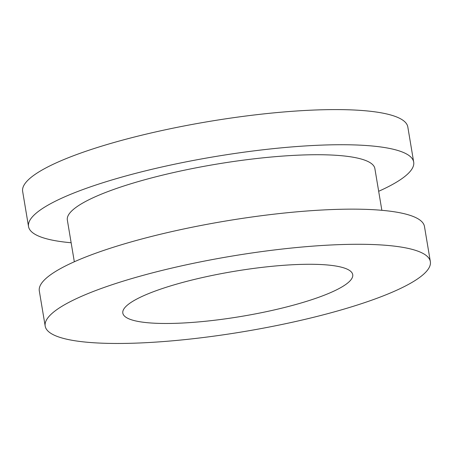 <?xml version="1.0" encoding="UTF-8"?>
<svg xmlns="http://www.w3.org/2000/svg" width="453" height="453" viewBox="0 0 453 453"><rect width="100%" height="100%" fill="white"/><g stroke="black" fill="none" stroke-linecap="round" stroke-linejoin="round"><path stroke-width="0.68" d="M335.299 290.452A116.551 22.814 -9.5 0 1 207.876 321.007A116.551 22.814 -9.5 0 1 122.82 313.114A116.551 22.814 -9.5 0 1 234.003 271.375A116.551 22.814 -9.5 0 1 352.723 274.637A116.551 22.814 -9.5 0 1 335.299 290.452M381.856 210.311L374.874 168.59A155.906 30.521 170.5 0 0 216.075 164.224A155.906 30.521 170.5 0 0 67.344 220.056L74.326 261.772M378.674 191.291A195.26 38.222 170.5 0 0 384.501 188.584A195.26 38.222 170.5 0 0 413.691 162.095A195.26 38.222 170.5 0 0 214.801 156.625A195.26 38.222 170.5 0 0 28.528 226.551A195.26 38.222 170.5 0 0 71.144 242.751M413.691 162.095L407.813 126.959A195.26 38.222 170.5 0 0 208.924 121.489A195.26 38.222 170.5 0 0 22.65 191.415L28.528 226.551M401.16 288.136A195.26 38.222 170.5 0 0 430.35 261.647A195.26 38.222 170.5 0 0 231.46 256.177A195.26 38.222 170.5 0 0 45.187 326.103A195.26 38.222 170.5 0 0 187.689 339.325A195.26 38.222 170.5 0 0 401.16 288.136M430.35 261.647L424.472 226.511A195.26 38.222 170.5 0 0 225.583 221.041A195.26 38.222 170.5 0 0 39.309 290.968L45.187 326.103"/></g></svg>
